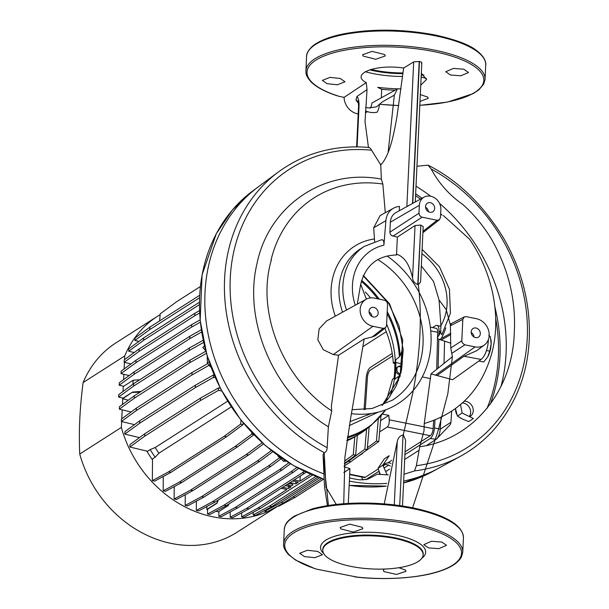 <?xml version="1.0" encoding="UTF-8"?>
<svg xmlns="http://www.w3.org/2000/svg" width="609" height="609" viewBox="0 0 609 609"><rect width="100%" height="100%" fill="white"/><g stroke="black" fill="none" stroke-linecap="round" stroke-linejoin="round"><path stroke-width="0.91" d="M399.276 210.752L399.474 206.451A19.13 16.382 57.4 0 0 393.559 208.179L380.145 215.54L373.69 227.774L374.626 241.461M450.881 343.217L439.622 339.533C437.353 338.688 436.76 337.835 437.848 336.975L440.84 331.342M442.104 333.922A59.781 51.186 -122.6 0 1 441.54 334.752L441.982 334.371L440.71 332.621L440.886 325.67L439.051 300.001L433.547 281.404L421.321 265.996M381.143 239.938C383.198 239.215 384.119 240.966 383.906 245.183L385.893 220.686L373.69 227.774M368.544 147.713C369.267 147.104 370.272 147.934 371.574 150.202L380.754 164.879L381.356 179.13L382.848 184.055A127.761 109.399 57.4 0 0 271.028 260.112M358.191 113.891A15.545 13.307 -122.6 0 1 344.085 97.364L366.253 82.618L367.029 89.599L365.019 121.678L368.445 147.401M366.253 82.618C349.619 74.062 376.103 63.663 403.615 68.079L397.03 116.22C394.008 133.264 389.859 155.653 380.754 164.879M424.009 430.555L424.237 423.514L430.974 373.903L452.654 379.704L481.11 359.417L463.913 356.265L476.497 350.83L484.421 344.968A14.943 12.797 57.4 0 0 488.509 330.162A14.943 12.797 57.4 0 0 476.421 318.705L466.205 316.642L464.324 316.878L450.759 323.859M443.382 215.556L469.501 239.131C492.696 272.809 501.473 316.216 491.943 352.74C481.681 389.646 459.117 413.237 424.237 423.514M331.669 411.029L331.387 406.378M328.434 505.478L323.067 454.672L324.14 452.753C325.967 452.289 326.964 450.599 327.147 447.699L328.373 426.78L331.753 410.892C282.987 379.125 255.788 312.211 271.393 259.868M416.944 166.242L428.043 165.176L431.157 168.99A165.138 141.402 -122.6 0 1 527.242 338.513A165.138 141.402 -122.6 0 1 416.366 465.695L414.485 470.978L403.995 474.266M428.051 165.161C457.892 180.279 483.097 204.654 503.658 238.279C522.058 270.442 530.584 304.104 529.259 339.266C527.668 374.2 515.754 404.483 493.503 430.114C483.934 440.695 472.949 449.389 460.549 456.202A169.089 144.782 -122.6 0 1 414.63 470.879M324.285 452.662A169.089 144.782 -122.6 0 1 278.602 171.822C304.949 152.752 335.102 144.63 369.062 147.454M424.047 430.761L419.715 446.755C473.163 439.378 512.595 390.955 514.27 332.834C516.127 300.45 508.584 269.33 491.653 239.459C483.729 226.221 474.099 214.551 462.749 204.434C449.465 195.207 438.929 183.393 431.149 168.99M401.065 88.83L397.456 88.891L394.335 95.126L388.093 152.6M420.766 85.184L426.544 79.459L421.329 73.217M328.373 426.78C274.507 394.206 243.029 322.146 256.929 263.864C268.622 206.017 323.706 167.962 381.356 179.13M416.366 465.695L419.715 446.755M344.154 466.799L349.947 468.648L348.302 503.422M388.298 474.921L377.405 474.19L367.851 479.154L359.957 479.877A167.726 143.617 -122.6 0 1 349.505 477.951M327.436 505.637L324.528 486.758L323.067 454.672M324.209 452.769L325.982 487.367L336.275 504.435M394.274 504.891L397.258 441.563C398.027 437.901 399.991 435.694 403.143 434.933M403.242 434.955L413.366 390.3C418.543 362.385 423.034 321.742 418.292 284.707M412.575 277.955C409.56 264.458 404.216 256.541 396.543 254.204L397.35 237.084L415.049 225.551L412.575 277.955C412.818 281.099 414.63 283.337 418.025 284.654M357.293 304.112L360.703 284.205C365.567 265.28 377.542 255.536 396.626 254.958M360.703 284.205L366.374 299.133M375.532 335.635L372.099 337.028L364.182 338.916L350.784 417.325L344.922 456.971L343.727 503.734M397.258 441.563L384.218 503.887M331.319 406.431L338.558 355.268L364.182 338.916M418.132 284.768L420.568 282.058L423.186 226.548L420.827 225.102L417.759 284.601M439.051 300.001L446.207 309.578L450.363 324.955M464.324 316.878L462.817 319.375L450.394 325.769C450.538 323.729 450.82 323.257 451.223 324.346M450.394 325.769L450.759 348.005L452.388 356.707L447.843 393.62L438.115 430.746L412.59 507.807M403.325 434.971L405.602 440.162L402.496 506.018M452.388 356.707L430.974 373.903M338.558 355.268L333.306 354.56L323.303 349.733L317.845 339.86L319.108 328.898L326.485 321.004L366.192 299.232A14.943 12.797 -122.6 0 1 374.269 298.106L385.2 300.397L386.951 301.95L387.552 304.196L386.54 325.625L385.459 327.855L383.16 328.358L372.944 326.302A14.943 12.797 -122.6 0 1 360.627 314.016A14.943 12.797 -122.6 0 1 366.192 299.232M382.848 184.055L385.284 212.716M450.827 334.554L441.076 340.088M488.357 339.662A15.545 6.189 101.4 0 1 481.11 359.417M437.079 375.509L463.913 356.265M369.039 311.283A5.085 4.354 57.4 0 0 371.46 316.147A5.085 4.354 57.4 0 0 376.347 316.482A5.085 4.354 57.4 0 0 378.174 313.125A5.085 4.354 57.4 0 0 375.761 308.261A5.085 4.354 57.4 0 0 370.866 307.918A5.085 4.354 57.4 0 0 369.039 311.283M393.559 208.179A19.13 16.382 57.4 0 0 385.893 220.686M418.984 213.203L419.586 215.449L421.329 217.002L437.102 220.268L439.401 219.758L440.482 217.535L440.855 209.641A11.959 10.239 57.4 0 0 435.435 198.389A11.959 10.239 57.4 0 0 424.169 197.095A11.959 10.239 57.4 0 0 419.35 205.302L418.984 213.203L389.882 232.166L390.293 234.062L391.564 235.576L397.35 237.084M419.35 205.302L390.346 222.216A14.129 12.096 -122.6 0 1 396.04 212.526L424.169 197.095M425.539 206.55A5.085 4.354 57.4 0 0 427.952 211.414A5.085 4.354 57.4 0 0 432.847 211.749A5.085 4.354 57.4 0 0 434.674 208.392A5.085 4.354 57.4 0 0 432.253 203.528A5.085 4.354 57.4 0 0 427.366 203.193A5.085 4.354 57.4 0 0 425.539 206.55M415.049 225.551L420.568 225.048M390.346 222.216L389.882 232.166M421.466 63.435C422.258 62.651 421.588 62.004 419.464 61.486L413.686 61.867L406.858 206.596M403.615 68.079L413.686 61.867M399.71 505.607L403.044 434.917M462.817 319.375L461.812 340.804L462.216 342.707L464.515 344.74L475.089 346.894A14.943 12.797 57.4 0 0 484.421 344.968M471.183 331.882A5.085 4.354 57.4 0 0 473.604 336.747A5.085 4.354 57.4 0 0 478.491 337.082A5.085 4.354 57.4 0 0 480.326 333.724A5.085 4.354 57.4 0 0 477.905 328.852A5.085 4.354 57.4 0 0 473.018 328.517A5.085 4.354 57.4 0 0 471.183 331.882M394.822 538.478A50.22 16.534 2.7 0 1 423.088 555.324A50.22 16.534 2.7 0 1 351.119 566.431A50.22 16.534 2.7 0 1 322.808 550.597A50.22 16.534 2.7 0 1 394.822 538.478M370.911 69.441A50.22 16.534 -177.3 0 0 374.52 70.233A50.22 16.534 -177.3 0 0 403.044 72.935M397.456 88.891L371.962 102.982A15.545 13.307 -122.6 0 1 370.226 108.25M367.463 111.66L365.788 112.581A15.545 13.307 -122.6 0 1 365.347 112.81M367.029 89.599L356.981 96.481L355.968 99.891L357.879 101.345M394.335 95.126L382.741 101.673L379.133 104.565A16.336 13.992 -122.6 0 1 376.111 106.925L367.935 107.96L365.666 107.275M365.446 110.922A22.312 19.107 -122.6 0 0 377.306 112.125C378.996 108.143 379.605 105.623 379.133 104.565M349.947 468.648L343.841 472.515M381.676 164.019L380.32 164.285M416 186.209A167.391 143.328 -122.6 0 1 430.639 196.197M439.515 203.345A167.391 143.328 -122.6 0 1 500.948 386.601M460.556 456.194L438.617 468.23A167.391 143.328 -122.6 0 1 403.676 481.034M386.738 483.394A167.391 143.328 -122.6 0 1 349.36 481.125M323.866 473.893A167.391 143.328 -122.6 0 1 209.283 339.594A167.391 143.328 -122.6 0 1 258.482 186.704L253.009 190.746A166.935 142.94 57.4 0 0 204.7 346.407A166.935 142.94 57.4 0 0 324.11 479.245M356.981 96.481C358.511 98.353 359.188 101.634 359.021 106.324A5.976 1.972 -177.3 0 0 358.511 107.07L358.511 107.07C358.907 105.692 357.666 99.648 357.856 101.3L357.963 101.452M349.36 109.354L349.764 109.749M478.864 361.023L483.683 361.99L487.771 356.79L489.743 351.165L491.136 344.222L490.42 336.846L489.103 336.579M489.743 351.165L486.477 350.51M490.42 336.846L488.783 335.308M487.55 357.171L487.771 356.79A13.154 5.237 101.4 0 1 487.558 357.163A13.154 5.237 101.4 0 1 487.535 357.201M490.953 339.898A13.154 5.237 101.4 0 1 490.991 340.149A13.154 5.237 101.4 0 1 491.136 344.222A13.154 5.237 101.4 0 1 487.771 356.79M453.408 68.406L445.78 71.725L450.454 75.006L460.868 75.79L468.496 72.494L463.822 69.205L453.408 68.406M363.223 56.097L375.745 59.294L385.284 55.914L384.66 54.536L372.129 51.377L362.591 54.726L363.223 56.097M337.416 84.765L345.029 81.773L340.302 78.477L329.956 77.381L322.344 80.403L327.071 83.699L337.416 84.765M421.154 77L426.46 78.477M420.004 101.414L428.234 98.331L427.602 97.075L420.324 94.585M384.294 569.057L383.343 570.389L383.974 571.623L396.512 574.439L406.043 571.311L405.411 570.07L398.91 567.71M307.339 550.292L299.727 553.254L304.393 556.58L314.792 557.677L322.397 554.746L317.731 551.411L307.339 550.292M362.248 527.318L349.749 524.143L340.187 527.485L340.812 528.871L353.304 532.076L362.865 528.711L362.248 527.318M438.883 548.656L446.511 545.299L441.784 542.048L431.431 541.264L423.803 544.652L428.53 547.894L438.883 548.656M357.178 577.111L316.825 569.209A88.503 29.141 2.7 0 1 298.722 530.211A88.503 29.141 2.7 0 1 411.638 524.456A88.503 29.141 2.7 0 1 456.75 562.077A88.503 29.141 2.7 0 1 354.628 576.837M313.764 568.212L316.817 569.209M344.085 97.364L339.122 96.344A88.503 29.141 2.7 0 1 339.83 51.209A88.503 29.141 2.7 0 1 473.855 66.054A88.503 29.141 2.7 0 1 419.822 105.281M336.061 95.339L339.122 96.344M381.295 97.836L381.698 89.302L377.709 87.361A88.503 29.141 -177.3 0 0 398.918 88.884M387.111 313.643A95.088 81.423 57.4 0 1 399.375 356.897L395.675 359.782A95.59 81.85 57.4 0 1 394.761 379.247L399.215 375.867L401.057 372.624M346.985 440.018A95.651 81.903 57.4 0 0 360.787 433.189A95.651 81.903 57.4 0 0 366.588 429.048L370.927 425.607L385.748 409.796M389.897 396.558A95.651 81.903 57.4 0 0 395.256 369.96A95.651 81.903 57.4 0 0 386.608 324.224M370.554 297.9A95.651 81.903 57.4 0 0 365.354 292M349.292 425.63L378.227 412.141M401.392 370.531A90.703 77.67 57.4 0 0 402.092 350.586L400.159 355.869A94.585 80.989 57.4 0 0 387.202 311.61M400.311 373.934A4.187 3.585 -122.6 0 1 396.847 369.252A4.187 3.585 -122.6 0 1 398.355 366.489A4.187 3.585 -122.6 0 1 401.902 366.466M210.98 367.197A8.366 7.163 -122.6 0 1 208.499 364.349M280.916 458.699A8.366 7.163 -122.6 0 1 278.328 456.354A8.366 7.163 -122.6 0 1 277.628 455.296M383.678 464.873A8.366 7.163 -122.6 0 1 387.157 464.697A8.366 7.163 -122.6 0 1 390.323 466.091M379.757 474.419A8.366 7.163 -122.6 0 1 379.27 472.028M391.016 463.396A8.366 7.163 57.4 0 0 389.76 463.03A8.366 7.163 57.4 0 0 384.873 463.875A8.366 7.163 57.4 0 0 383.015 465.718M462.368 402.93A8.366 7.163 -122.6 0 1 469.638 407.946A8.366 7.163 -122.6 0 1 469.257 416.503M460.906 418.246A8.366 7.163 -122.6 0 1 459.749 417.584M456.857 414.455A8.366 7.163 -122.6 0 1 455.601 409.408M469.638 416.685A8.366 7.163 57.4 0 0 470.232 416.35A8.366 7.163 57.4 0 0 470.78 415.955A8.366 7.163 57.4 0 0 472.439 406.69A8.366 7.163 57.4 0 0 464.18 401.278M286.283 461.203L283.345 461.234L284.845 460.267M283.345 461.234L278.831 456.164M210.729 366.519L207.311 363.063L209.1 361.921M207.311 363.063L207.227 356.09M462.17 413.039L457.412 416.084L462.589 419.114L468.656 421.58L473.414 418.535L462.17 413.039L460.495 404.559M457.412 416.084L455.448 408.517M387.172 474.883L382.795 465.215L389.197 455.692L384.431 458.737L378.029 468.26L384.873 463.875M380.29 474.495L378.029 468.26M152.501 459.864A95.651 81.903 -122.6 0 1 146.807 451.079M231.291 406.881L158.88 453.218L155.158 457.222L152.509 458.92L152.357 480.63L168.594 471.853L170.962 472.333L154.724 481.11L152.357 480.63M155.158 457.222A95.651 81.903 -122.6 0 1 150.217 449.579L147.584 451.261L129.877 447.036L144.698 436.204L144.813 433.722L129.991 444.555L129.877 447.036M158.88 453.218A94.456 80.883 -122.6 0 1 155.211 447.516L150.217 449.579M227.637 401.186L155.211 447.516M354.826 436.676L353.289 454.695L355.656 455.174L357.354 435.283L352.261 438.313A95.651 81.903 -122.6 0 1 346.864 440.84M360.787 433.189L357.666 435.184A95.651 81.903 -122.6 0 1 357.346 435.389M384.873 328.304C389.752 339.708 392.561 351.309 393.3 363.109L394.777 362.165A95.651 81.903 57.4 0 1 394.739 370.295A95.651 81.903 57.4 0 1 394.015 378.28L392.539 379.224L386.19 401.217M366.329 298.57A95.651 81.903 -122.6 0 1 366.679 298.981M402.115 364.06L395.789 362.431M394.883 378.41L395.759 378.539M398.355 366.489L397.319 367.151A4.187 3.585 57.4 0 0 395.812 369.922A4.187 3.585 57.4 0 0 399.885 374.687M401.765 367.767A4.187 3.585 57.4 0 0 397.867 366.877M393.3 363.109L394.815 363.497M204.548 346.354L202.782 347.48L204.479 346.064M202.782 347.48L205.659 350.655M228.915 504.001L228.329 505.478L218.867 511.537L218.829 516.318L221.196 516.797L237.67 507.898L235.302 507.419L218.829 516.318M228.329 505.478L227.02 505.211M218.296 500.012L217.04 503.201L207.578 509.261L207.54 514.042L224.013 505.143L226.381 505.622L209.907 514.521L207.54 514.042M217.04 503.201L217.664 500.415M207.57 509.611L206.832 509.459L216.713 503.133M218.867 511.887L215.891 511.286M206.832 509.459L206.824 506.528M128.301 400.197L122.668 398.743L132.572 392.074L123.102 398.134L118.618 397.06L133.561 386.144L133.675 383.662L118.74 394.579L118.618 397.06M132.945 384.195L133.127 380.229L123.665 386.289L119.181 385.215L119.295 382.734L134.231 371.825L134.117 374.299L119.181 385.215M122.668 398.743L122.706 398.035M123.01 391.45L123.262 386.197M140.009 392.15L132.556 392.417M141.105 391.45L132.572 392.074M139.796 379.75L133.127 380.229M124.723 355.945A112.391 96.237 -122.6 0 1 157.624 316.193L116.014 342.821A112.391 96.237 57.4 0 0 83.113 382.574L124.723 355.945L124.556 359.592M124.426 362.355L124.114 368.955M123.863 374.307L123.612 379.582M122.706 398.75L122.439 404.483M122.188 409.827L121.762 418.794M121.633 421.557L121.358 427.404L79.741 454.032C78.675 431.614 79.802 407.794 83.113 382.574M157.624 316.193A112.391 96.237 -122.6 0 1 160.152 314.64M79.741 454.032A112.391 96.237 57.4 0 0 237.16 532.159L278.077 505.98A112.391 96.237 -122.6 0 1 267.922 511.385M267.024 511.781A112.391 96.237 -122.6 0 1 121.358 427.404M380.587 420.644L388.801 415.391L382.505 414.12M386.273 331.699L363.23 346.445M365.255 409.583L367.448 377.207A5.976 2.383 101.4 0 1 370.302 370.173L392.599 355.907M378.25 468.991L365.248 477.304A5.976 2.383 101.4 0 1 364.334 477.525L349.665 474.571M388.801 415.391L389.22 419.807C389.402 423.331 388.755 425.737 387.271 427.023L379.628 431.91M433.692 420.4L433.128 428.66A5.976 2.383 101.4 0 1 430.281 435.694L405.054 451.84M393.049 326.926L393.429 325.054M391.518 320.403L390.643 320.966M437.551 337.142L437.673 332.278A5.976 2.383 -78.6 0 0 436.25 328.342L430.327 327.147M391.846 460.29L387.75 462.909M385.147 464.576L383.099 465.885M430.487 378.6L422.281 376.941M437.521 338.315L436.722 369.062M435.024 419.867L434.483 427.921A8.968 3.57 101.4 0 1 430.205 438.48L404.924 454.657M441.061 417.188L440.246 429.2A8.625 3.433 101.4 0 1 436.874 438.716A8.625 3.433 101.4 0 1 436.135 439.348L426.65 445.415M388.565 465.124L384.058 468.009M378.988 471.252L365.621 479.801M419.099 450.249L404.696 459.46M389.585 469.128L385.695 471.617M363.078 480.052A8.968 3.57 101.4 0 1 361.792 477.014M364.06 409.697L366.215 377.869A8.968 3.57 101.4 0 1 370.493 367.311L392.226 353.41M432.565 327.596L435.519 325.708A8.968 3.57 101.4 0 1 436.973 325.389A8.968 3.57 101.4 0 1 439.036 331.273L438.944 334.912M444.578 341.207L444.007 363.337M438.83 339.205L438.092 367.965M434.483 427.921L440.246 429.2L450.919 422.273A2.39 0.952 101.4 0 1 449.982 424.915L436.874 438.716M451.672 411.136L450.919 422.273M378.334 418.855L376.438 441.053L378.806 441.525L362.134 453.401M380.99 415.932L378.806 441.525M376.438 441.053L367.379 447.744M358.161 456.339L362.606 453.492M366.565 429.063L364.852 449.176L348.455 461.287L350.814 461.759L344.199 465.992M364.852 449.176L367.219 449.648L350.814 461.759M369.145 427.016L367.219 449.648M277.97 505.957L278.907 506.148L295.152 497.378L292.944 496.929M323.615 479.169L295.152 497.378M348.455 461.287L344.344 463.913M355.656 455.174L344.374 463.51M353.289 454.695L344.557 461.15M264.786 511.332L281.13 502.501L283.489 502.973L267.145 511.804L264.786 511.332L264.786 510.403M321.719 478.522L283.489 502.973M319.717 477.806L281.13 502.501M253.177 512.367L253.154 514.932L255.521 515.412L271.926 506.551L269.559 506.071L253.154 514.932M317.898 477.136L271.926 506.551M315.957 476.383L269.559 506.071M241.659 512.831L241.636 516.851L243.996 517.323L260.439 508.446L258.071 507.967L241.636 516.851M310.773 474.251L299.948 481.171L300.313 476.04M292.564 480.996L298.387 482.168L295.791 483.835L295.944 481.673M285.278 485.655L291.11 486.827L288.506 488.494L288.658 486.332M281.122 488.319L286.946 489.491L258.071 507.967M312.638 475.043L260.439 508.446M288.506 488.494L282.683 487.322M295.791 483.835L289.96 482.663M291.49 483.965A2.634 0.868 -177.3 0 0 287.714 484.574A2.634 0.868 -177.3 0 0 289.199 485.426A2.634 0.868 -177.3 0 0 292.975 484.817A2.634 0.868 -177.3 0 0 291.49 483.965M299.948 481.171L294.124 479.999M304.31 471.29L302.323 472.759L304.683 473.239L249.02 508.858L232.562 517.749L230.194 517.269L246.66 508.378L249.02 508.858M306.144 472.165L304.683 473.239M230.232 511.918L230.194 517.269M302.323 472.759L246.66 508.378M296.857 467.461L290.965 471.808L293.332 472.279L237.67 507.898M298.593 468.397L293.332 472.279M290.965 471.808L235.302 507.419M290.455 463.792L282.043 470.003L279.676 469.531L224.013 505.143M288.811 462.787L279.676 469.531M282.043 470.003L226.381 505.622M281.053 458.851L270.815 466.41L268.447 465.931L212.785 501.55L215.152 502.022L198.694 510.921L196.326 510.441L212.785 501.55M279.584 457.709L268.447 465.931M196.387 501.169L196.326 510.441M270.815 466.41L215.152 502.022M272.847 451.703L259.655 461.447L257.287 460.967L201.625 496.586L203.992 497.058L187.549 505.942L185.182 505.462L201.625 496.586M271.386 450.553L257.287 460.967M185.258 494.736L185.182 505.462M259.655 461.447L203.992 497.058M263.522 443.953L248.563 454.999L246.196 454.52L190.533 490.138L192.893 490.61L176.496 499.471L174.128 498.999L190.533 490.138M262.159 442.728L246.196 454.52M174.212 486.629L174.128 498.999M248.563 454.999L192.893 490.61M253.907 434.788L237.548 446.869L235.181 446.397L179.518 482.008L181.885 482.488L165.541 491.318L163.174 490.839L179.518 482.008M253.747 434.628L251.684 434.209L235.181 446.397M251.814 432.618L251.684 434.209M163.273 476.489L163.174 490.839M237.548 446.869L181.885 482.488M243.174 422.859L243.029 424.61L226.624 436.722L224.264 436.242L168.594 471.853M243.029 424.61L240.662 424.13L224.264 436.242M240.997 420.18L240.662 424.13M226.624 436.722L170.962 472.333M220.298 388.222L218.502 387.925L200.483 398.111L200.361 400.593L144.698 436.204M218.502 387.925L218.387 390.407L200.361 400.593M221.745 390.97L218.387 390.407M200.483 398.111L144.813 433.722M214.094 375.015L213.546 374.923L213.432 377.405L195.344 387.621L139.682 423.24L124.799 434.11L139.491 437.62M215.259 377.709L213.432 377.405M213.546 374.923L195.459 385.147L195.344 387.621M195.459 385.147L139.796 420.758L124.921 431.629L124.799 434.11M139.796 420.758L139.682 423.24M207.791 363.596L192.041 372.502L191.926 374.984L136.264 410.595L121.351 421.489L134.498 424.633M209.1 365.278L191.926 374.984M192.041 372.502L136.378 408.114L121.473 419.007L121.351 421.489M136.378 408.114L136.264 410.595M205.819 351.226L190.038 360.14L189.924 362.621L134.254 398.24L119.326 409.149L131.118 411.966M206.405 353.311L189.924 362.621M190.038 360.14L134.376 395.759L119.448 406.667L119.326 409.149M134.376 395.759L134.254 398.24M203.162 340.233L189.338 348.051L189.224 350.525L133.561 386.144M203.627 342.387L189.224 350.525M189.338 348.051L133.675 383.662M201.632 331.989L189.78 338.688L189.894 336.206L134.231 371.825M201.29 329.766L189.894 336.206M189.78 338.688L134.117 374.299M200.331 322.169L191.599 327.102L191.713 324.62L136.051 360.231L135.929 362.713L121.001 373.622L121.122 371.14L136.051 360.231M200.102 319.877L191.713 324.62M129.116 375.563L121.001 373.622M191.599 327.102L135.929 362.713M199.615 313.011L194.72 315.774L194.834 313.292L139.172 348.911L139.058 351.393L124.145 362.286L124.259 359.805L139.172 348.911M199.508 310.651L194.834 313.292M131.004 363.923L124.145 362.286M194.72 315.774L139.058 351.393M199.394 304.652L199.371 302.254L143.709 337.873L143.587 340.355L128.712 351.218L128.826 348.736L143.709 337.873M134.208 352.535L128.712 351.218M199.25 304.736L143.587 340.355M149.723 329.636L149.844 327.155L135.023 337.987L134.901 340.461L149.723 329.636L199.524 297.771M138.86 341.413L134.901 340.461M199.638 295.289L149.844 327.155M159.619 320.897L160.22 313.833L176.618 301.721L200.361 286.534M361.83 281.838L361.837 280.559M364.182 283.931L364.197 282.606M367.174 285.37L366.245 285.872M372.647 292.594L372.655 291.056M374.992 295.38L375.007 293.766M378.364 297.976L377.435 298.479M428.416 211.711A5.085 4.354 57.4 0 0 425.546 207.227M474.068 337.043A5.085 4.354 57.4 0 0 471.199 332.552M371.924 316.444A5.085 4.354 57.4 0 0 369.054 311.953M335.308 316.17A65.186 55.815 -122.6 0 1 374.17 239.017M342.562 312.189A59.781 51.186 -122.6 0 1 360.543 248.822L364.418 246.341L381.813 239.672M445.788 327.87A65.186 55.815 -122.6 0 1 441.167 338.657M440.771 332.05A59.781 51.186 -122.6 0 1 437.848 336.975M421.9 253.778A52.61 45.051 -122.6 0 1 440.886 325.67M346.536 310.011A59.781 51.186 -122.6 0 1 364.418 246.341M355.268 305.223A52.61 45.051 -122.6 0 1 383.906 245.183M327.147 447.699A165.138 141.402 -122.6 0 1 231.816 262.235A165.138 141.402 -122.6 0 1 371.574 150.202M372.944 326.302L333.306 354.56M383.16 328.358L372.099 337.028M437.102 220.268L422.958 231.359M422.045 217.23L392.942 236.193M420.827 225.102L418.018 284.654M419.205 61.433L412.506 203.497M419.464 61.486L412.773 203.353M450.789 333.214L439.622 339.533M475.089 346.894L435.458 375.159M461.812 340.804L450.759 348.005M464.873 344.839L452.099 353.159M323.79 553.657A52.618 17.326 2.7 0 1 337.774 535.395A52.618 17.326 2.7 0 1 395.995 535.067A52.618 17.326 2.7 0 1 421.816 558.278M322.808 550.597L322.778 549.912A50.281 16.557 2.7 0 1 394.876 537.777A50.281 16.557 2.7 0 1 423.179 554.647L423.088 555.324M402.96 73.636A50.281 16.557 2.7 0 1 374.459 70.926A50.281 16.557 2.7 0 1 369.625 69.837M365.286 71.702A52.618 17.326 -177.3 0 0 373.347 73.636A52.618 17.326 -177.3 0 0 402.625 76.468M421.238 75.295A52.618 17.326 -177.3 0 0 423.887 74.899M358.328 103.012A16.336 13.992 -122.6 0 1 355.968 99.891M359.021 106.324L357.11 146.86M283.604 543.807A89.675 29.529 2.7 0 1 283.611 543.738A89.675 29.529 2.7 0 1 412.202 523.002A89.675 29.529 2.7 0 1 462.756 552.188L462.756 552.188A89.675 29.529 2.7 0 1 462.749 552.371M284.281 529.388L284.281 529.388C285.164 525.613 284.555 522.583 294.528 516.013L312.402 508.827C329.545 504.275 349.794 502.41 373.134 503.224C396.406 504.229 416.731 507.67 434.118 513.547C453.324 520.2 463.099 528.292 463.434 537.838L463.434 537.838A89.675 29.529 -177.3 0 0 375.251 504.123A89.675 29.529 -177.3 0 0 284.281 529.388L283.611 543.738C283.208 546.912 284.898 550.566 288.689 554.715L295.525 560.044L315.112 568.768M398.735 105.509A88.503 29.141 2.7 0 1 379.498 104.238M305.901 70.994A89.675 29.529 2.7 0 1 305.908 70.872A89.675 29.529 2.7 0 1 305.908 70.865A89.675 29.529 2.7 0 1 396.87 45.599A89.675 29.529 2.7 0 1 485.053 79.315L485.053 79.315A89.675 29.529 2.7 0 1 485.046 79.497M435.176 35.779A89.675 29.529 -177.3 0 0 306.586 56.515L306.586 56.515C306.411 53.493 308.398 50.045 312.546 46.17C319.055 40.826 329.431 36.715 343.689 33.853C372.282 28.593 402.678 28.95 434.895 34.941C455.121 39.425 468.861 44.51 476.109 50.189C485.289 56.919 486.104 62.788 485.731 64.965L485.731 64.965A89.675 29.529 -177.3 0 0 435.176 35.779M381.698 89.302A89.675 29.529 -177.3 0 0 395.013 90.246M377.671 298.791A95.088 81.423 57.4 0 0 361.304 281.388M347.297 437.886A95.088 81.423 57.4 0 0 370.927 425.607M396.885 384.355A95.088 81.423 57.4 0 0 398.446 376.628M347.45 436.881A94.585 80.989 57.4 0 0 385.649 409.834M398.225 381.105A94.585 80.989 57.4 0 0 399.215 375.867M379.209 299.103A94.585 80.989 57.4 0 0 361.586 280.346M350.008 421.588L371.619 413.458M382.17 405.434L400.067 376.392L402.716 339.974L389.577 303.8L363.398 275.428M351.454 413.694A90.87 77.807 57.4 0 0 429.018 358.336A90.87 77.807 57.4 0 0 387.088 255.993M352.215 409.697L372.107 408.487L392.447 400.159A84.895 72.692 57.4 0 0 377.884 259.609M365.248 477.304L349.688 474.167M430.281 435.694L387.271 427.023M433.128 428.66L389.22 419.807M437.673 332.278L430.738 330.877M430.205 438.48L436.135 439.348M439.036 331.273L440.695 331.646M349.163 485.32A166.935 142.94 57.4 0 0 386.312 486.119L349.155 485.381M432.641 471.503L403.584 482.952A166.935 142.94 57.4 0 0 432.641 471.503L438.617 468.23M490.146 404.452A166.935 142.94 57.4 0 0 494.866 306.807M442.088 215.152A166.935 142.94 57.4 0 0 440.665 213.789M422.052 198.26A166.935 142.94 57.4 0 0 415.642 193.799M486.835 408.685A165.739 141.912 57.4 0 0 495.619 317.928M420.499 199.113A165.739 141.912 57.4 0 0 415.559 195.664M422.106 249.355L439.447 266.78L449.465 289.321L450.416 313.193L441.982 334.371M375.494 335.658L385.459 327.855M439.401 219.758L422.89 232.699M415.262 201.982L421.816 62.887M278.602 171.822L258.482 186.704M358.511 107.07L356.63 146.853M490.991 340.149L490.907 339.548M356.014 577.05C384.827 580.369 420.667 578.2 441.259 570.694C451.794 567.017 458.539 562.396 461.508 556.832L462.756 552.188L463.434 537.838M337.409 95.895C325.176 91.89 316.337 87.178 310.894 81.751C305.079 74.884 306.198 73.43 305.908 70.865L306.586 56.515M379.437 104.299L398.728 105.57M419.814 105.349L447.524 102.068L473.178 93.634L478.895 89.828L483.774 84.019L485.053 79.315L485.731 64.965M363.208 275.839L388.664 303.297L399.078 325.99L403.219 349.985L401.186 371.452L396.063 386.144L388.413 398.537L382.125 405.449M470.232 416.35L469.676 416.708M436.973 325.389L440.916 326.424M253.009 190.746L232.425 209.96L216.34 233.635L202.081 274.865L200.155 320.395L207.022 355.412L220.724 389.052L240.616 419.692L265.737 445.887L293.683 465.687L324.117 479.336"/></g></svg>
